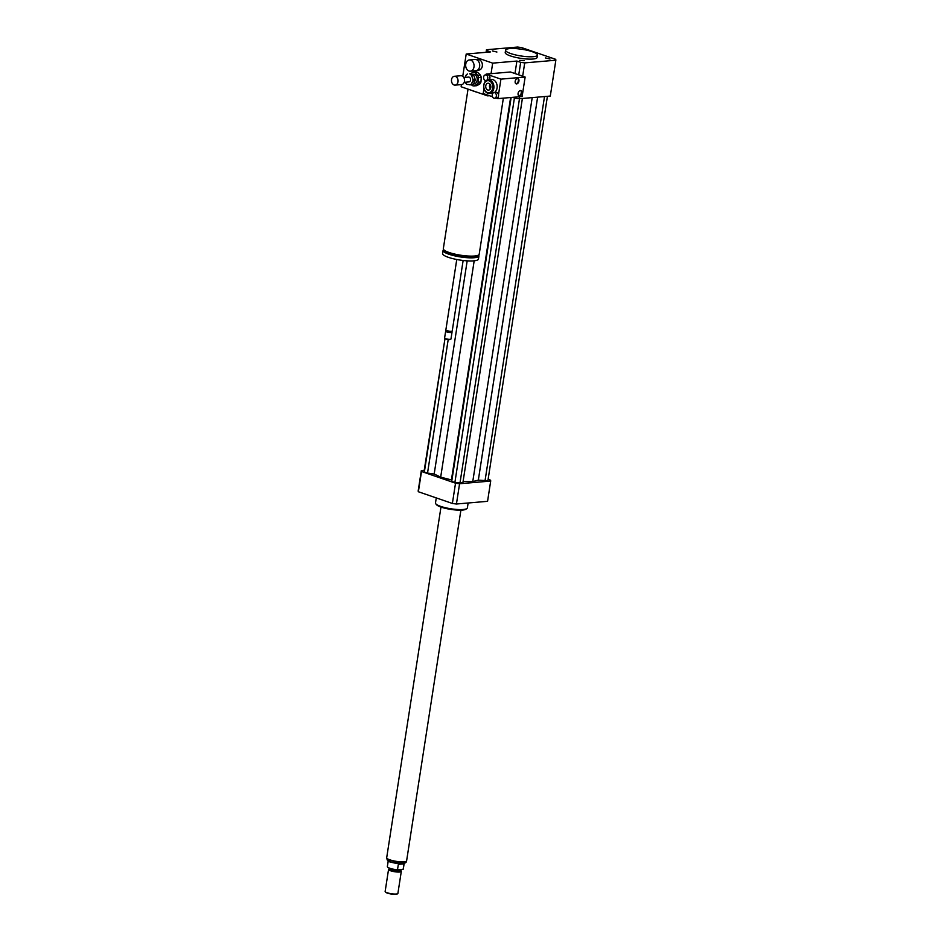 <?xml version="1.0" encoding="UTF-8"?>
<svg xmlns="http://www.w3.org/2000/svg" width="941" height="941" viewBox="0 0 941 941"><rect width="100%" height="100%" fill="white"/><g stroke="black" fill="none" stroke-linecap="round" stroke-linejoin="round"><path stroke-width="1.41" d="M545.404 57.93L550.014 59.012L545.404 57.93M524.113 60.612L519.679 60.353L524.113 60.612M496.919 52.026L492.319 50.943L496.919 52.026M517.374 48.72L522.502 49.367M469.018 71.022A5.646 4.187 85.1 0 1 465.666 65.023A5.646 4.187 85.1 0 1 469.383 59.942A5.646 4.187 85.1 0 1 474.041 65.2A5.646 4.187 85.1 0 1 470.347 71.187A5.646 4.187 85.1 0 1 469.018 71.022M469.383 59.942L475.029 59.448A5.646 4.187 85.1 0 1 479.687 64.717A5.646 4.187 85.1 0 1 476.005 70.704L470.347 71.187M476.616 59.718L478.028 59.589A5.246 3.893 85.1 0 1 482.357 64.482A5.246 3.893 85.1 0 1 478.934 70.046L477.522 70.163M503.364 98.146L479.204 254.235A18.15 3.799 -171.2 0 1 474.511 256.011A18.15 3.799 -171.2 0 1 454.503 254.023A18.15 3.799 -171.2 0 1 443.329 248.683L468.03 89.136M489.438 95.711L487.614 95.864L477.146 92.265A18.15 3.799 -171.2 0 1 471.594 90.36L461.137 86.76L461.478 84.584M477.369 255.54L477.346 255.705A16.538 3.47 -171.2 0 1 473.064 257.328A16.538 3.47 -171.2 0 1 454.832 255.505A16.538 3.47 -171.2 0 1 444.658 250.647L444.693 250.482M478.593 255.023A18.15 3.799 -171.2 0 1 478.934 255.952A18.15 3.799 -171.2 0 1 474.24 257.728A18.15 3.799 -171.2 0 1 454.232 255.74A18.15 3.799 -171.2 0 1 443.07 250.4A18.15 3.799 -171.2 0 1 443.67 249.612M478.934 255.952L478.451 259.069A18.15 3.799 -171.2 0 1 473.758 260.845A18.15 3.799 -171.2 0 1 453.75 258.857A18.15 3.799 -171.2 0 1 442.588 253.517L443.07 250.4M463.137 260.481L452.221 331.02A3.223 0.67 -171.2 0 1 452.115 331.15A3.223 0.67 -171.2 0 1 451.386 331.338A3.223 0.67 -171.2 0 1 448.151 331.056A3.223 0.67 -171.2 0 1 445.893 330.185A3.223 0.67 -171.2 0 1 445.846 330.032L456.761 259.504M452.115 331.15L450.845 331.773L445.893 330.185M451.586 331.526L451.986 332.032A3.223 0.67 -171.2 0 1 452.033 332.185A3.223 0.67 -171.2 0 1 451.198 332.502A3.223 0.67 -171.2 0 1 447.645 332.149A3.223 0.67 -171.2 0 1 445.658 331.197A3.223 0.67 -171.2 0 1 445.752 331.067L446.281 330.703M452.033 332.185L450.974 339.007A3.223 0.67 -171.2 0 1 450.88 339.136A3.223 0.67 -171.2 0 1 450.139 339.325A3.223 0.67 -171.2 0 1 446.916 339.042A3.223 0.67 -171.2 0 1 444.658 338.172A3.223 0.67 -171.2 0 1 444.599 338.019L445.658 331.197M450.88 339.136L450.433 339.454A2.823 0.588 -171.2 0 1 449.786 339.619A2.823 0.588 -171.2 0 1 446.963 339.372A2.823 0.588 -171.2 0 1 444.987 338.607L424.132 470.865L424.356 471.994L427.532 473.088L434.177 474.005L440.682 477.146L451.421 479.934L451.715 481.404L454.891 482.498L462.866 482.945L522.384 98.476M477.146 92.265L471.594 90.36M522.667 76.186L524.725 62.894A35.088 7.352 -171.2 0 1 520.679 62.341L516.903 61.047L492.684 63.141L491.049 73.657M487.732 95.123L487.614 95.864M516.903 61.047L514.974 73.539M462.749 76.327L466.207 54.025L492.684 63.141M486.403 52.284L486.662 50.638L490.426 51.931L466.207 54.025M532.288 51.708A16.126 3.376 -171.2 0 1 537.464 55.107A16.126 3.376 -171.2 0 1 521.008 55.978A16.126 3.376 -171.2 0 1 505.588 50.167A16.126 3.376 -171.2 0 1 515.339 48.567A16.126 3.376 -171.2 0 1 532.288 51.708M537.464 55.107L537.099 57.448A16.126 3.376 -171.2 0 1 520.644 58.318A16.126 3.376 -171.2 0 1 505.223 52.508L505.588 50.167M486.662 50.638A35.088 7.352 -171.2 0 1 486.473 49.744L517.609 47.05A35.088 7.352 -171.2 0 1 521.643 47.615L555.672 59.318A35.088 7.352 -171.2 0 1 555.849 60.212L550.297 96.053L519.173 98.746A35.088 7.352 -171.2 0 1 515.127 98.193L512.669 97.346M515.127 98.193L515.292 97.123M518.738 74.845L520.679 62.341M519.173 98.746L519.479 96.758M486.085 52.308L486.473 49.744M555.849 60.212L524.725 62.894M468.124 503L467.371 507.905A16.126 3.376 -171.2 0 1 466.889 508.563A16.126 3.376 -171.2 0 1 463.195 509.493A16.126 3.376 -171.2 0 1 447.046 508.081A16.126 3.376 -171.2 0 1 435.742 503.741A16.126 3.376 -171.2 0 1 435.483 502.976L436.271 497.907M466.889 508.563L465.995 509.187A15.327 3.211 -171.2 0 1 462.49 510.069A15.327 3.211 -171.2 0 1 447.14 508.728A15.327 3.211 -171.2 0 1 436.412 504.611L435.742 503.741M424.215 470.347L421.321 470.594A35.088 7.352 8.8 0 0 421.509 471.488L455.526 483.192A35.088 7.352 8.8 0 0 459.573 483.745L490.696 481.063A35.088 7.352 8.8 0 0 490.52 480.169L488.12 479.334M463.09 481.486L472.758 481.592L478.334 480.11L487.897 480.78L547.415 96.311M490.696 481.063L487.567 501.318L456.432 504.011A35.088 7.352 8.8 0 1 452.386 503.459L418.369 491.743A35.088 7.352 8.8 0 1 418.192 490.861L421.321 470.594M421.509 471.488L418.369 491.743M455.526 483.192L452.386 503.459M459.573 483.745L456.432 504.011M427.532 473.088L448.198 339.56M434.177 474.005L467.183 260.845M424.356 471.994L444.999 338.619M445.775 331.056L445.905 330.209M440.682 477.146L474.182 260.81M472.758 481.592L532.206 97.617M459.961 483.192L519.479 98.723M454.891 482.498L514.421 97.946M451.715 481.404L511.151 97.476M451.421 479.934L510.622 97.523M484.991 481.027L544.51 96.558M478.334 480.11L537.629 97.158M404.007 863.862L403.16 869.319L397.49 869.802L398.337 864.344L404.007 863.862L398.337 864.344M388.315 860.368A8.069 1.694 8.8 0 0 393.279 862.744A8.069 1.694 8.8 0 0 402.172 863.626M388.233 860.933L387.351 866.602A8.069 1.694 8.8 0 0 397.49 869.802M403.16 869.319A8.069 1.694 8.8 0 0 403.301 869.072L404.171 863.403M389.315 868.425L388.621 869.261A6.458 1.353 8.8 0 0 388.551 869.425L385.151 891.398A6.458 1.353 8.8 0 0 385.257 891.715L385.587 892.139A6.046 1.27 8.8 0 0 391.268 894.032A6.046 1.27 8.8 0 0 397.267 893.95L397.714 893.644A6.458 1.353 8.8 0 0 397.902 893.374L401.301 871.401A6.458 1.353 8.8 0 0 401.278 871.225L400.878 870.213M385.257 891.715A6.458 1.353 8.8 0 0 391.315 893.727A6.458 1.353 8.8 0 0 397.714 893.644M388.551 869.425A6.458 1.353 8.8 0 0 394.726 871.742A6.458 1.353 8.8 0 0 401.301 871.401M389.374 868.355A5.846 1.223 8.8 0 0 389.303 868.508A5.846 1.223 8.8 0 0 394.902 870.613A5.846 1.223 8.8 0 0 400.866 870.296L400.984 869.508M440.976 507.07L386.692 857.722A10.08 2.117 8.8 0 0 396.326 861.356A10.08 2.117 8.8 0 0 406.618 860.803L460.902 510.151M465.489 82.208L465.924 83.443A5.646 4.187 85.1 0 0 466.912 84.419L472.182 84.772A5.646 4.187 85.1 0 0 473.264 84.149L471.112 84.337L472.876 81.008L475.029 80.832L473.264 84.149M469.665 73.857L472.782 74.386L469.665 73.857M473.77 75.374L475.123 79.232L472.958 79.42L471.617 75.551L473.77 75.374A5.646 4.187 85.1 0 0 472.782 74.386M467.512 74.033A5.646 4.187 85.1 0 0 466.43 74.657L464.972 77.397M475.123 79.232A5.646 4.187 85.1 0 1 475.029 80.832M470.629 74.574A5.646 4.187 85.1 0 1 471.617 75.551M471.112 84.337A5.646 4.187 85.1 0 1 470.018 84.961M472.958 79.42A5.646 4.187 85.1 0 1 472.876 81.008M478.534 77.609L481.227 77.385L480.969 81.973L478.275 82.196L478.534 77.609A6.858 5.093 85.1 0 0 477.757 75.362L474.911 72.551L477.593 72.328L480.439 75.127L477.757 75.362M477.593 72.328A6.858 5.093 85.1 0 0 475.781 72.01L473.1 72.245L470.135 73.939M471.535 84.831L472.323 85.596A6.858 5.093 85.1 0 0 474.135 85.913L477.24 84.137L479.934 83.902L476.828 85.678L474.135 85.913M478.275 82.196A6.858 5.093 85.1 0 1 477.24 84.137M473.1 72.245A6.858 5.093 85.1 0 1 474.911 72.551M472.406 74.327L473.194 74.257A4.834 3.588 85.1 0 1 477.193 78.773A4.834 3.588 85.1 0 1 474.029 83.902L473.358 83.961M480.439 75.127A6.858 5.093 85.1 0 1 481.227 77.385M480.969 81.973A6.858 5.093 85.1 0 1 479.934 83.902M451.48 80.138A4.434 3.293 85.1 0 1 454.385 76.292A4.434 3.293 85.1 0 1 458.055 80.42A4.434 3.293 85.1 0 1 455.15 85.125A4.434 3.293 85.1 0 1 451.48 80.138M454.385 76.292L460.855 75.727A4.434 3.293 85.1 0 1 464.513 79.867A4.434 3.293 85.1 0 1 461.619 84.572L455.15 85.125M463.772 77.503L468.559 77.091A2.423 1.8 85.1 0 1 470.559 79.338A2.423 1.8 85.1 0 1 468.983 81.914L464.195 82.326M518.773 95.782A2.823 1.8 109 0 0 521.091 93.629A2.823 1.8 109 0 0 520.585 90.524M520.397 90.524A2.823 1.8 -71 0 1 520.891 90.583A2.823 1.8 -71 0 1 521.679 93.841A2.823 1.8 -71 0 1 519.056 95.923A2.823 1.8 -71 0 1 518.162 93.041A2.823 1.8 -71 0 1 520.397 90.524M515.868 83.725A2.823 1.8 109 0 0 518.173 81.585A2.823 1.8 109 0 0 517.668 78.468M517.479 78.479A2.823 1.8 -71 0 1 517.973 78.538A2.823 1.8 -71 0 1 518.762 81.785A2.823 1.8 -71 0 1 516.139 83.867A2.823 1.8 -71 0 1 515.256 80.985A2.823 1.8 -71 0 1 517.479 78.479M494.707 92.712A2.823 2.094 85.1 0 1 496.389 95.7A2.823 2.094 85.1 0 1 494.531 98.252A2.823 2.094 85.1 0 1 493.872 98.158A2.823 2.094 85.1 0 1 492.19 95.17A2.823 2.094 85.1 0 1 494.049 92.618A2.823 2.094 85.1 0 1 494.707 92.712M494.049 92.618L496.201 92.43A2.823 2.094 85.1 0 1 498.495 94.77A2.823 2.094 85.1 0 1 498.154 97.017A2.823 2.094 85.1 0 1 496.683 98.064L494.531 98.252M486.109 74.974A2.823 2.094 85.1 0 1 487.791 77.962A2.823 2.094 85.1 0 1 485.932 80.514A2.823 2.094 85.1 0 1 483.603 77.88A2.823 2.094 85.1 0 1 485.45 74.892A2.823 2.094 85.1 0 1 486.109 74.974M485.45 74.892L487.603 74.704A2.823 2.094 85.1 0 1 488.261 74.786A2.823 2.094 85.1 0 1 489.873 76.927A2.823 2.094 85.1 0 1 489.238 79.714M498.154 97.017L497.895 98.617L496.354 98.087M486.085 74.833L486.203 74.08L500.918 79.138L498.495 94.77M492.484 96.758L483.192 93.559L483.98 88.454M485.003 81.82L485.227 80.408M488.226 79.797A6.858 5.093 85.1 0 1 493.896 86.196A6.858 5.093 85.1 0 1 489.414 93.465A6.858 5.093 85.1 0 1 487.803 93.253A6.858 5.093 85.1 0 1 483.721 85.984A6.858 5.093 85.1 0 1 488.226 79.797L491.461 79.514A6.858 5.093 85.1 0 1 496.942 84.702A6.858 5.093 85.1 0 1 494.39 92.594M492.99 93.135A6.858 5.093 85.1 0 1 492.649 93.183L489.414 93.465M488.802 83.337A3.458 2.564 85.1 0 1 490.849 87.007A3.458 2.564 85.1 0 1 488.579 90.113A3.458 2.564 85.1 0 1 485.732 86.901A3.458 2.564 85.1 0 1 487.991 83.231A3.458 2.564 85.1 0 1 488.802 83.337M489.967 84.184A3.458 2.564 -94.9 0 0 490.367 88.842M487.379 92.524A6.046 4.493 85.1 0 1 484.921 82.443A6.046 4.493 85.1 0 1 492.555 85.066A6.046 4.493 85.1 0 1 487.379 92.524M497.895 98.617L522.126 96.523L525.137 77.044L510.434 71.987L486.203 74.08M525.137 77.044L500.918 79.138M386.704 858.121C387.774 861.121 386.163 862.368 402.595 863.673C405.171 863.262 406.477 862.427 406.477 861.191A9.998 2.094 -171.2 0 1 403.889 862.168A9.998 2.094 -171.2 0 1 392.868 861.074A9.998 2.094 -171.2 0 1 386.704 858.121L386.727 858.004"/></g></svg>
